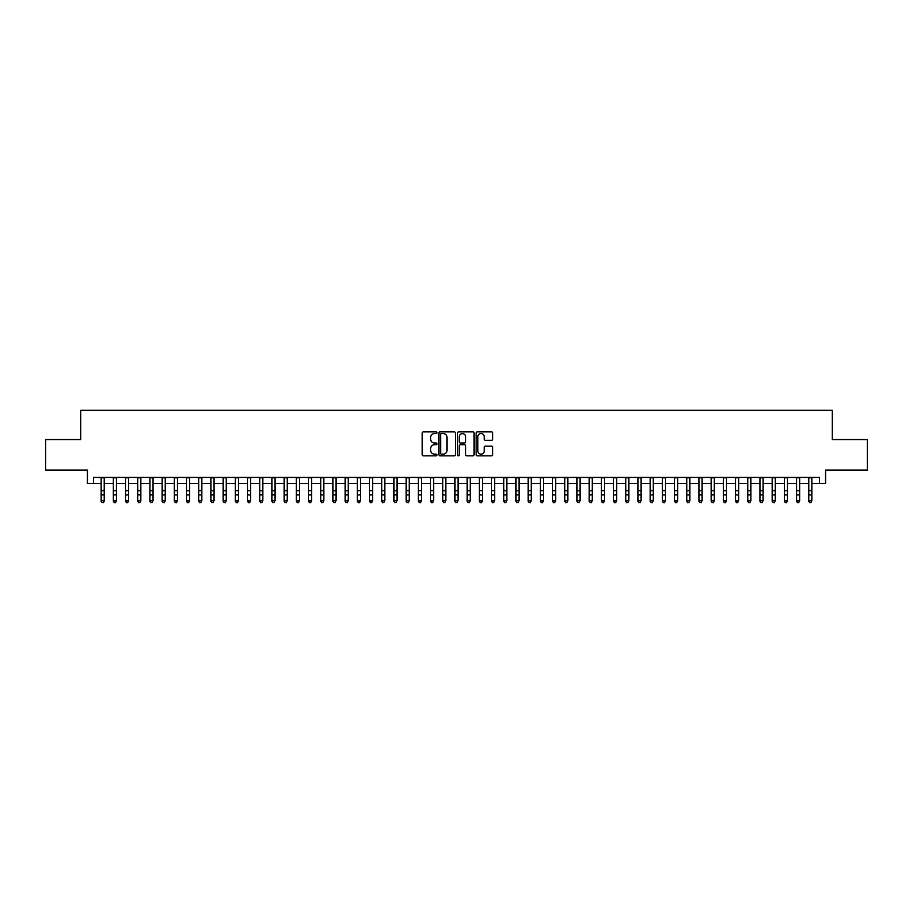 <?xml version="1.0" encoding="UTF-8"?>
<svg xmlns="http://www.w3.org/2000/svg" width="913" height="913" viewBox="0 0 913 913"><rect width="100%" height="100%" fill="white"/><g stroke="black" fill="none" stroke-linecap="round" stroke-linejoin="round"><path stroke-width="1.37" d="M436.985 432.716A0.833 0.833 0 0 0 436.14 431.872L423.415 431.872A1.198 1.198 0 0 0 422.217 433.07L422.217 454.628A1.198 1.198 0 0 0 423.415 455.827L436.14 455.827A0.833 0.833 0 0 0 436.985 454.994A0.833 0.833 0 0 0 436.14 454.149L434.497 454.149A3.835 3.835 0 0 1 430.662 450.314L430.662 448.523A3.835 3.835 0 0 1 434.497 444.688L436.14 444.688A0.833 0.833 0 0 0 436.985 443.855A0.833 0.833 0 0 0 436.14 443.01L434.497 443.01A3.835 3.835 0 0 1 430.662 439.187L430.662 437.384A3.835 3.835 0 0 1 434.497 433.549L436.14 433.549A0.833 0.833 0 0 0 436.985 432.716M491.502 440.317A1.198 1.198 0 0 0 492.7 439.119L492.7 433.07A1.198 1.198 0 0 0 491.502 431.872L477.362 431.872A1.198 1.198 0 0 0 476.175 433.07L476.175 454.628A1.198 1.198 0 0 0 477.362 455.827L491.502 455.827A1.198 1.198 0 0 0 492.7 454.628L492.7 447.324A1.198 1.198 0 0 0 491.502 446.126L485.454 446.126A1.198 1.198 0 0 0 484.255 447.324L484.255 450.942A3.207 3.207 0 0 1 481.048 454.149A3.207 3.207 0 0 1 477.841 450.942L477.841 436.756A3.207 3.207 0 0 1 481.048 433.549A3.207 3.207 0 0 1 484.255 436.756L484.255 439.119A1.198 1.198 0 0 0 485.454 440.317L491.502 440.317M93.537 483.502L93.537 477.408L819.463 477.408L819.463 483.502L825.569 483.502L825.569 470.081L867.35 470.081L867.35 439.587L832.279 439.587L832.279 410.302L80.721 410.302L80.721 439.587L45.65 439.587L45.65 470.081L87.431 470.081L87.431 483.502L101.16 483.502M455.45 433.07A1.198 1.198 0 0 0 454.252 431.872L440.123 431.872A1.198 1.198 0 0 0 438.925 433.07L438.925 454.628A1.198 1.198 0 0 0 440.123 455.827L454.252 455.827A1.198 1.198 0 0 0 455.45 454.628L455.45 433.07M458.748 431.872L472.877 431.872A1.198 1.198 0 0 1 474.075 433.07L474.075 454.628A1.198 1.198 0 0 1 472.877 455.827L466.828 455.827A1.198 1.198 0 0 1 465.63 454.628L465.63 445.886A1.198 1.198 0 0 0 464.432 444.688L460.426 444.688A1.198 1.198 0 0 0 459.228 445.886L459.228 454.994A0.833 0.833 0 0 1 458.383 455.827A0.833 0.833 0 0 1 457.55 454.994L457.55 433.07A1.198 1.198 0 0 1 458.748 431.872M104.208 483.502L113.36 483.502M116.408 483.502L125.56 483.502M128.607 483.502L137.76 483.502M140.819 483.502L149.96 483.502M153.019 483.502L162.16 483.502M165.219 483.502L174.36 483.502M177.419 483.502L186.56 483.502M189.619 483.502L198.76 483.502M201.819 483.502L210.971 483.502M214.019 483.502L223.171 483.502M226.219 483.502L235.371 483.502M238.419 483.502L247.571 483.502M250.619 483.502L259.771 483.502M262.818 483.502L271.971 483.502M275.018 483.502L284.171 483.502M287.218 483.502L296.371 483.502M299.418 483.502L308.571 483.502M311.618 483.502L320.771 483.502M323.818 483.502L332.971 483.502M336.018 483.502L345.171 483.502M348.218 483.502L357.371 483.502M360.418 483.502L369.571 483.502M372.618 483.502L381.771 483.502M384.818 483.502L393.971 483.502M397.018 483.502L406.171 483.502M409.218 483.502L418.371 483.502M421.429 483.502L430.571 483.502M433.629 483.502L442.771 483.502M445.829 483.502L454.971 483.502M458.029 483.502L467.171 483.502M470.229 483.502L479.371 483.502M482.429 483.502L491.571 483.502M494.629 483.502L503.782 483.502M506.829 483.502L515.982 483.502M519.029 483.502L528.182 483.502M531.229 483.502L540.382 483.502M543.429 483.502L552.582 483.502M555.629 483.502L564.782 483.502M567.829 483.502L576.982 483.502M580.029 483.502L589.182 483.502M592.229 483.502L601.382 483.502M604.429 483.502L613.582 483.502M616.629 483.502L625.782 483.502M628.829 483.502L637.982 483.502M641.029 483.502L650.182 483.502M653.229 483.502L662.382 483.502M665.429 483.502L674.581 483.502M677.629 483.502L686.781 483.502M689.829 483.502L698.981 483.502M702.029 483.502L711.181 483.502M714.24 483.502L723.381 483.502M726.44 483.502L735.581 483.502M738.64 483.502L747.781 483.502M750.84 483.502L759.981 483.502M763.04 483.502L772.181 483.502M775.24 483.502L784.393 483.502M787.44 483.502L796.593 483.502M799.64 483.502L808.792 483.502M811.84 483.502L819.463 483.502M441.436 433.549A0.833 0.833 0 0 0 440.602 434.394L440.602 453.316A0.833 0.833 0 0 0 441.436 454.149L443.182 454.149A3.835 3.835 0 0 0 447.005 450.314L447.005 437.384A3.835 3.835 0 0 0 443.182 433.549L441.436 433.549M465.63 436.813A3.207 3.207 0 0 0 462.423 433.618A3.207 3.207 0 0 0 459.228 436.813L459.228 441.812A1.198 1.198 0 0 0 460.426 443.01L464.432 443.01A1.198 1.198 0 0 0 465.63 441.812L465.63 436.813M104.208 477.408L104.208 501.351L103.295 502.698L102.073 502.424L103.295 502.698M101.16 477.408L101.16 500.678L104.208 500.678L103.295 502.424M102.073 502.698L101.16 501.351L102.073 502.424M113.36 501.351L114.273 502.698L113.36 500.678L116.408 500.678L115.495 502.698L114.273 502.424L115.495 502.698M125.56 501.351L126.473 502.698L125.56 500.678L128.607 500.678L127.694 502.698L126.473 502.424L127.694 502.698M137.76 501.351L138.673 502.698L137.76 500.678L140.819 500.678L139.894 502.698L138.673 502.424L139.894 502.698M149.96 501.351L150.873 502.698L149.96 500.678L153.019 500.678L152.094 502.698L150.873 502.424L152.094 502.698M116.408 477.408L116.408 500.678L115.495 502.424M113.36 477.408L113.36 500.678L114.273 502.424M128.607 477.408L128.607 500.678L127.694 502.424M125.56 477.408L125.56 500.678L126.473 502.424M140.819 477.408L140.819 500.678L139.894 502.424M137.76 477.408L137.76 500.678L138.673 502.424M153.019 477.408L153.019 500.678L152.094 502.424M149.96 477.408L149.96 500.678L150.873 502.424M162.16 501.351L163.085 502.698L162.16 500.678L165.219 500.678L164.294 502.698L163.085 502.424L164.294 502.698M165.219 477.408L165.219 500.678L164.294 502.424M162.16 477.408L162.16 500.678L163.085 502.424M174.36 501.351L175.285 502.698L174.36 500.678L177.419 500.678L176.494 502.698L175.285 502.424L176.494 502.698M186.56 501.351L187.485 502.698L186.56 500.678L189.619 500.678L188.706 502.698L187.485 502.424L188.706 502.698M198.76 501.351L199.685 502.698L198.76 500.678L201.819 500.678L200.906 502.698L199.685 502.424L200.906 502.698M210.971 501.351L211.884 502.698L210.971 500.678L214.019 500.678L213.106 502.698L211.884 502.424L213.106 502.698M223.171 501.351L224.084 502.698L223.171 500.678L226.219 500.678L225.306 502.698L224.084 502.424L225.306 502.698M177.419 477.408L177.419 500.678L176.494 502.424M174.36 477.408L174.36 500.678L175.285 502.424M189.619 477.408L189.619 500.678L188.706 502.424M186.56 477.408L186.56 500.678L187.485 502.424M201.819 477.408L201.819 500.678L200.906 502.424M198.76 477.408L198.76 500.678L199.685 502.424M214.019 477.408L214.019 500.678L213.106 502.424M210.971 477.408L210.971 500.678L211.884 502.424M226.219 477.408L226.219 500.678L225.306 502.424M223.171 477.408L223.171 500.678L224.084 502.424M235.371 501.351L236.284 502.698L235.371 500.678L238.419 500.678L237.506 502.698L236.284 502.424L237.506 502.698M238.419 477.408L238.419 500.678L237.506 502.424M235.371 477.408L235.371 500.678L236.284 502.424M247.571 501.351L248.484 502.698L247.571 500.678L250.619 500.678L249.706 502.698L248.484 502.424L249.706 502.698M250.619 477.408L250.619 500.678L249.706 502.424M247.571 477.408L247.571 500.678L248.484 502.424M259.771 501.351L260.684 502.698L259.771 500.678L262.818 500.678L261.905 502.698L260.684 502.424L261.905 502.698M262.818 477.408L262.818 500.678L261.905 502.424M259.771 477.408L259.771 500.678L260.684 502.424M271.971 501.351L272.884 502.698L271.971 500.678L275.018 500.678L274.105 502.698L272.884 502.424L274.105 502.698M275.018 477.408L275.018 500.678L274.105 502.424M271.971 477.408L271.971 500.678L272.884 502.424M284.171 501.351L285.084 502.698L284.171 500.678L287.218 500.678L286.305 502.698L285.084 502.424L286.305 502.698M287.218 477.408L287.218 500.678L286.305 502.424M284.171 477.408L284.171 500.678L285.084 502.424M296.371 501.351L297.284 502.698L296.371 500.678L299.418 500.678L298.505 502.698L297.284 502.424L298.505 502.698M299.418 477.408L299.418 500.678L298.505 502.424M296.371 477.408L296.371 500.678L297.284 502.424M308.571 501.351L309.484 502.698L308.571 500.678L311.618 500.678L310.705 502.698L309.484 502.424L310.705 502.698M320.771 501.351L321.684 502.698L320.771 500.678L323.818 500.678L322.905 502.698L321.684 502.424L322.905 502.698M332.971 501.351L333.884 502.698L332.971 500.678L336.018 500.678L335.105 502.698L333.884 502.424L335.105 502.698M345.171 501.351L346.084 502.698L345.171 500.678L348.218 500.678L347.305 502.698L346.084 502.424L347.305 502.698M357.371 501.351L358.284 502.698L357.371 500.678L360.418 500.678L359.505 502.698L358.284 502.424L359.505 502.698M369.571 501.351L370.484 502.698L369.571 500.678L372.618 500.678L371.705 502.698L370.484 502.424L371.705 502.698M381.771 501.351L382.684 502.698L381.771 500.678L384.818 500.678L383.905 502.698L382.684 502.424L383.905 502.698M393.971 501.351L394.884 502.698L393.971 500.678L397.018 500.678L396.105 502.698L394.884 502.424L396.105 502.698M406.171 501.351L407.084 502.698L406.171 500.678L409.218 500.678L408.305 502.698L407.084 502.424L408.305 502.698M418.371 501.351L419.284 502.698L418.371 500.678L421.429 500.678L420.505 502.698L419.284 502.424L420.505 502.698M430.571 501.351L431.484 502.698L430.571 500.678L433.629 500.678L432.705 502.698L431.484 502.424L432.705 502.698M442.771 501.351L443.695 502.698L442.771 500.678L445.829 500.678L444.905 502.698L443.695 502.424L444.905 502.698M454.971 501.351L455.895 502.698L454.971 500.678L458.029 500.678L457.105 502.698L455.895 502.424L457.105 502.698M467.171 501.351L468.095 502.698L467.171 500.678L470.229 500.678L469.305 502.698L468.095 502.424L469.305 502.698M479.371 501.351L480.295 502.698L479.371 500.678L482.429 500.678L481.516 502.698L480.295 502.424L481.516 502.698M491.571 501.351L492.495 502.698L491.571 500.678L494.629 500.678L493.716 502.698L492.495 502.424L493.716 502.698M503.782 501.351L504.695 502.698L503.782 500.678L506.829 500.678L505.916 502.698L504.695 502.424L505.916 502.698M515.982 501.351L516.895 502.698L515.982 500.678L519.029 500.678L518.116 502.698L516.895 502.424L518.116 502.698M311.618 477.408L311.618 500.678L310.705 502.424M308.571 477.408L308.571 500.678L309.484 502.424M323.818 477.408L323.818 500.678L322.905 502.424M320.771 477.408L320.771 500.678L321.684 502.424M336.018 477.408L336.018 500.678L335.105 502.424M332.971 477.408L332.971 500.678L333.884 502.424M348.218 477.408L348.218 500.678L347.305 502.424M345.171 477.408L345.171 500.678L346.084 502.424M360.418 477.408L360.418 500.678L359.505 502.424M357.371 477.408L357.371 500.678L358.284 502.424M372.618 477.408L372.618 500.678L371.705 502.424M369.571 477.408L369.571 500.678L370.484 502.424M384.818 477.408L384.818 500.678L383.905 502.424M381.771 477.408L381.771 500.678L382.684 502.424M397.018 477.408L397.018 500.678L396.105 502.424M393.971 477.408L393.971 500.678L394.884 502.424M409.218 477.408L409.218 500.678L408.305 502.424M406.171 477.408L406.171 500.678L407.084 502.424M421.429 477.408L421.429 500.678L420.505 502.424M418.371 477.408L418.371 500.678L419.284 502.424M433.629 477.408L433.629 500.678L432.705 502.424M430.571 477.408L430.571 500.678L431.484 502.424M445.829 477.408L445.829 500.678L444.905 502.424M442.771 477.408L442.771 500.678L443.695 502.424M458.029 477.408L458.029 500.678L457.105 502.424M454.971 477.408L454.971 500.678L455.895 502.424M470.229 477.408L470.229 500.678L469.305 502.424M467.171 477.408L467.171 500.678L468.095 502.424M482.429 477.408L482.429 500.678L481.516 502.424M479.371 477.408L479.371 500.678L480.295 502.424M494.629 477.408L494.629 500.678L493.716 502.424M491.571 477.408L491.571 500.678L492.495 502.424M506.829 477.408L506.829 500.678L505.916 502.424M503.782 477.408L503.782 500.678L504.695 502.424M519.029 477.408L519.029 500.678L518.116 502.424M515.982 477.408L515.982 500.678L516.895 502.424M528.182 501.351L529.095 502.698L528.182 500.678L531.229 500.678L530.316 502.698L529.095 502.424L530.316 502.698M540.382 501.351L541.295 502.698L540.382 500.678L543.429 500.678L542.516 502.698L541.295 502.424L542.516 502.698M552.582 501.351L553.495 502.698L552.582 500.678L555.629 500.678L554.716 502.698L553.495 502.424L554.716 502.698M564.782 501.351L565.695 502.698L564.782 500.678L567.829 500.678L566.916 502.698L565.695 502.424L566.916 502.698M576.982 501.351L577.895 502.698L576.982 500.678L580.029 500.678L579.116 502.698L577.895 502.424L579.116 502.698M589.182 501.351L590.095 502.698L589.182 500.678L592.229 500.678L591.316 502.698L590.095 502.424L591.316 502.698M601.382 501.351L602.295 502.698L601.382 500.678L604.429 500.678L603.516 502.698L602.295 502.424L603.516 502.698M613.582 501.351L614.495 502.698L613.582 500.678L616.629 500.678L615.716 502.698L614.495 502.424L615.716 502.698M625.782 501.351L626.695 502.698L625.782 500.678L628.829 500.678L627.916 502.698L626.695 502.424L627.916 502.698M637.982 501.351L638.895 502.698L637.982 500.678L641.029 500.678L640.116 502.698L638.895 502.424L640.116 502.698M531.229 477.408L531.229 500.678L530.316 502.424M528.182 477.408L528.182 500.678L529.095 502.424M543.429 477.408L543.429 500.678L542.516 502.424M540.382 477.408L540.382 500.678L541.295 502.424M555.629 477.408L555.629 500.678L554.716 502.424M552.582 477.408L552.582 500.678L553.495 502.424M567.829 477.408L567.829 500.678L566.916 502.424M564.782 477.408L564.782 500.678L565.695 502.424M580.029 477.408L580.029 500.678L579.116 502.424M576.982 477.408L576.982 500.678L577.895 502.424M592.229 477.408L592.229 500.678L591.316 502.424M589.182 477.408L589.182 500.678L590.095 502.424M604.429 477.408L604.429 500.678L603.516 502.424M601.382 477.408L601.382 500.678L602.295 502.424M616.629 477.408L616.629 500.678L615.716 502.424M613.582 477.408L613.582 500.678L614.495 502.424M628.829 477.408L628.829 500.678L627.916 502.424M625.782 477.408L625.782 500.678L626.695 502.424M641.029 477.408L641.029 500.678L640.116 502.424M637.982 477.408L637.982 500.678L638.895 502.424M650.182 501.351L651.095 502.698L650.182 500.678L653.229 500.678L652.316 502.698L651.095 502.424L652.316 502.698M653.229 477.408L653.229 500.678L652.316 502.424M650.182 477.408L650.182 500.678L651.095 502.424M662.382 501.351L663.295 502.698L662.382 500.678L665.429 500.678L664.516 502.698L663.295 502.424L664.516 502.698M674.581 501.351L675.494 502.698L674.581 500.678L677.629 500.678L676.716 502.698L675.494 502.424L676.716 502.698M686.781 501.351L687.694 502.698L686.781 500.678L689.829 500.678L688.916 502.698L687.694 502.424L688.916 502.698M698.981 501.351L699.894 502.698L698.981 500.678L702.029 500.678L701.116 502.698L699.894 502.424L701.116 502.698M711.181 501.351L712.094 502.698L711.181 500.678L714.24 500.678L713.315 502.698L712.094 502.424L713.315 502.698M723.381 501.351L724.294 502.698L723.381 500.678L726.44 500.678L725.515 502.698L724.294 502.424L725.515 502.698M735.581 501.351L736.506 502.698L735.581 500.678L738.64 500.678L737.715 502.698L736.506 502.424L737.715 502.698M747.781 501.351L748.706 502.698L747.781 500.678L750.84 500.678L749.915 502.698L748.706 502.424L749.915 502.698M759.981 501.351L760.906 502.698L759.981 500.678L763.04 500.678L762.127 502.698L760.906 502.424L762.127 502.698M772.181 501.351L773.106 502.698L772.181 500.678L775.24 500.678L774.327 502.698L773.106 502.424L774.327 502.698M665.429 477.408L665.429 500.678L664.516 502.424M662.382 477.408L662.382 500.678L663.295 502.424M677.629 477.408L677.629 500.678L676.716 502.424M674.581 477.408L674.581 500.678L675.494 502.424M689.829 477.408L689.829 500.678L688.916 502.424M686.781 477.408L686.781 500.678L687.694 502.424M702.029 477.408L702.029 500.678L701.116 502.424M698.981 477.408L698.981 500.678L699.894 502.424M714.24 477.408L714.24 500.678L713.315 502.424M711.181 477.408L711.181 500.678L712.094 502.424M726.44 477.408L726.44 500.678L725.515 502.424M723.381 477.408L723.381 500.678L724.294 502.424M738.64 477.408L738.64 500.678L737.715 502.424M735.581 477.408L735.581 500.678L736.506 502.424M750.84 477.408L750.84 500.678L749.915 502.424M747.781 477.408L747.781 500.678L748.706 502.424M763.04 477.408L763.04 500.678L762.127 502.424M759.981 477.408L759.981 500.678L760.906 502.424M775.24 477.408L775.24 500.678L774.327 502.424M772.181 477.408L772.181 500.678L773.106 502.424M784.393 501.351L785.306 502.698L784.393 500.678L787.44 500.678L786.527 502.698L785.306 502.424L786.527 502.698M787.44 477.408L787.44 500.678L786.527 502.424M784.393 477.408L784.393 500.678L785.306 502.424M796.593 501.351L797.505 502.698L796.593 500.678L799.64 500.678L798.727 502.698L797.505 502.424L798.727 502.698M799.64 477.408L799.64 500.678L798.727 502.424M796.593 477.408L796.593 500.678L797.505 502.424M808.792 501.351L809.705 502.698L808.792 500.678L811.84 500.678L810.927 502.698L809.705 502.424L810.927 502.698M811.84 477.408L811.84 500.678L810.927 502.424M808.792 477.408L808.792 500.678L809.705 502.424M104.208 490.68L101.16 490.68M104.208 494.869L101.16 494.869M104.208 477.796L101.16 477.796M116.408 490.68L113.36 490.68M116.408 494.869L113.36 494.869M116.408 477.796L113.36 477.796M128.607 490.68L125.56 490.68M128.607 494.869L125.56 494.869M128.607 477.796L125.56 477.796M140.819 490.68L137.76 490.68M140.819 494.869L137.76 494.869M140.819 477.796L137.76 477.796M153.019 490.68L149.96 490.68M153.019 494.869L149.96 494.869M153.019 477.796L149.96 477.796M165.219 490.68L162.16 490.68M165.219 494.869L162.16 494.869M165.219 477.796L162.16 477.796M177.419 490.68L174.36 490.68M177.419 494.869L174.36 494.869M177.419 477.796L174.36 477.796M189.619 490.68L186.56 490.68M189.619 494.869L186.56 494.869M189.619 477.796L186.56 477.796M201.819 490.68L198.76 490.68M201.819 494.869L198.76 494.869M201.819 477.796L198.76 477.796M214.019 490.68L210.971 490.68M214.019 494.869L210.971 494.869M214.019 477.796L210.971 477.796M226.219 490.68L223.171 490.68M226.219 494.869L223.171 494.869M226.219 477.796L223.171 477.796M238.419 490.68L235.371 490.68M238.419 494.869L235.371 494.869M238.419 477.796L235.371 477.796M250.619 490.68L247.571 490.68M250.619 494.869L247.571 494.869M250.619 477.796L247.571 477.796M262.818 490.68L259.771 490.68M262.818 494.869L259.771 494.869M262.818 477.796L259.771 477.796M275.018 490.68L271.971 490.68M275.018 494.869L271.971 494.869M275.018 477.796L271.971 477.796M287.218 490.68L284.171 490.68M287.218 494.869L284.171 494.869M287.218 477.796L284.171 477.796M299.418 490.68L296.371 490.68M299.418 494.869L296.371 494.869M299.418 477.796L296.371 477.796M311.618 490.68L308.571 490.68M311.618 494.869L308.571 494.869M311.618 477.796L308.571 477.796M323.818 490.68L320.771 490.68M323.818 494.869L320.771 494.869M323.818 477.796L320.771 477.796M336.018 490.68L332.971 490.68M336.018 494.869L332.971 494.869M336.018 477.796L332.971 477.796M348.218 490.68L345.171 490.68M348.218 494.869L345.171 494.869M348.218 477.796L345.171 477.796M360.418 490.68L357.371 490.68M360.418 494.869L357.371 494.869M360.418 477.796L357.371 477.796M372.618 490.68L369.571 490.68M372.618 494.869L369.571 494.869M372.618 477.796L369.571 477.796M384.818 490.68L381.771 490.68M384.818 494.869L381.771 494.869M384.818 477.796L381.771 477.796M397.018 490.68L393.971 490.68M397.018 494.869L393.971 494.869M397.018 477.796L393.971 477.796M409.218 490.68L406.171 490.68M409.218 494.869L406.171 494.869M409.218 477.796L406.171 477.796M421.429 490.68L418.371 490.68M421.429 494.869L418.371 494.869M421.429 477.796L418.371 477.796M433.629 490.68L430.571 490.68M433.629 494.869L430.571 494.869M433.629 477.796L430.571 477.796M445.829 490.68L442.771 490.68M445.829 494.869L442.771 494.869M445.829 477.796L442.771 477.796M458.029 490.68L454.971 490.68M458.029 494.869L454.971 494.869M458.029 477.796L454.971 477.796M470.229 490.68L467.171 490.68M470.229 494.869L467.171 494.869M470.229 477.796L467.171 477.796M482.429 490.68L479.371 490.68M482.429 494.869L479.371 494.869M482.429 477.796L479.371 477.796M494.629 490.68L491.571 490.68M494.629 494.869L491.571 494.869M494.629 477.796L491.571 477.796M506.829 490.68L503.782 490.68M506.829 494.869L503.782 494.869M506.829 477.796L503.782 477.796M519.029 490.68L515.982 490.68M519.029 494.869L515.982 494.869M519.029 477.796L515.982 477.796M531.229 490.68L528.182 490.68M531.229 494.869L528.182 494.869M531.229 477.796L528.182 477.796M543.429 490.68L540.382 490.68M543.429 494.869L540.382 494.869M543.429 477.796L540.382 477.796M555.629 490.68L552.582 490.68M555.629 494.869L552.582 494.869M555.629 477.796L552.582 477.796M567.829 490.68L564.782 490.68M567.829 494.869L564.782 494.869M567.829 477.796L564.782 477.796M580.029 490.68L576.982 490.68M580.029 494.869L576.982 494.869M580.029 477.796L576.982 477.796M592.229 490.68L589.182 490.68M592.229 494.869L589.182 494.869M592.229 477.796L589.182 477.796M604.429 490.68L601.382 490.68M604.429 494.869L601.382 494.869M604.429 477.796L601.382 477.796M616.629 490.68L613.582 490.68M616.629 494.869L613.582 494.869M616.629 477.796L613.582 477.796M628.829 490.68L625.782 490.68M628.829 494.869L625.782 494.869M628.829 477.796L625.782 477.796M641.029 490.68L637.982 490.68M641.029 494.869L637.982 494.869M641.029 477.796L637.982 477.796M653.229 490.68L650.182 490.68M653.229 494.869L650.182 494.869M653.229 477.796L650.182 477.796M665.429 490.68L662.382 490.68M665.429 494.869L662.382 494.869M665.429 477.796L662.382 477.796M677.629 490.68L674.581 490.68M677.629 494.869L674.581 494.869M677.629 477.796L674.581 477.796M689.829 490.68L686.781 490.68M689.829 494.869L686.781 494.869M689.829 477.796L686.781 477.796M702.029 490.68L698.981 490.68M702.029 494.869L698.981 494.869M702.029 477.796L698.981 477.796M714.24 490.68L711.181 490.68M714.24 494.869L711.181 494.869M714.24 477.796L711.181 477.796M726.44 490.68L723.381 490.68M726.44 494.869L723.381 494.869M726.44 477.796L723.381 477.796M738.64 490.68L735.581 490.68M738.64 494.869L735.581 494.869M738.64 477.796L735.581 477.796M750.84 490.68L747.781 490.68M750.84 494.869L747.781 494.869M750.84 477.796L747.781 477.796M763.04 490.68L759.981 490.68M763.04 494.869L759.981 494.869M763.04 477.796L759.981 477.796M775.24 490.68L772.181 490.68M775.24 494.869L772.181 494.869M775.24 477.796L772.181 477.796M787.44 490.68L784.393 490.68M787.44 494.869L784.393 494.869M787.44 477.796L784.393 477.796M799.64 490.68L796.593 490.68M799.64 494.869L796.593 494.869M799.64 477.796L796.593 477.796M811.84 490.68L808.792 490.68M811.84 494.869L808.792 494.869M811.84 477.796L808.792 477.796"/></g></svg>
